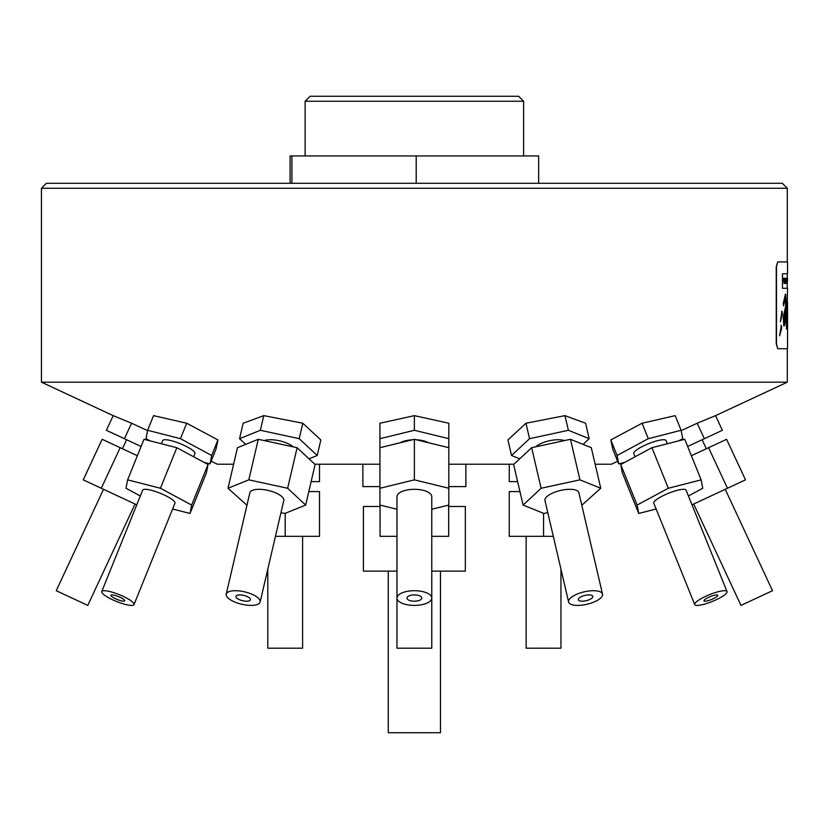 <?xml version="1.0" encoding="UTF-8"?>
<svg xmlns="http://www.w3.org/2000/svg" width="829" height="829" viewBox="0 0 829 829"><rect width="100%" height="100%" fill="white"/><g stroke="black" fill="none" stroke-linecap="round" stroke-linejoin="round"><path stroke-width="1.24" d="M787.477 278.254L787.301 283.435L787.477 278.254M787.301 288.295L787.094 279.539M787.353 278.254L786.918 279.228L786.814 278.243L786.939 283.435L787.115 278.243M785.643 309.953L783.768 320.17L784.11 322.802L785.643 309.953L783.519 320.17L783.861 322.802M786.483 326.17L787.55 288.295L782.462 288.295L782.462 273.798L787.55 273.798L787.55 261.933L777.695 261.933L776.493 266.907L776.493 343.734L777.695 348.708L787.55 348.708L787.55 304.398L786.317 326.263M781.944 311.196L782.369 313.963L780.39 321.807L781.944 311.196M781.281 325.237L781.737 328.004L779.633 335.849L781.312 325.227M783.809 325.994L783.27 317.144L785.757 305.828L785.477 297.507L783.55 305.828L783.27 303.321L785.477 294.181L786.389 305.828C786.244 316.854 785.477 323.569 784.089 325.973L783.933 326.035M787.54 302.243L787.55 304.398M786.41 328.978L787.011 321.01M787.27 297.155L787.208 294.844M787.353 297.155L787.073 321.01M783.83 325.973C785.187 323.797 785.954 317.082 786.141 305.828L785.229 294.181M783.478 304.367L785.198 297.507M779.695 334.574L781.488 328.004L781.032 325.237M780.452 320.481L782.12 313.963L781.695 311.196M777.695 348.708L776.234 343.734L776.234 266.907L777.695 261.933M786.286 278.243L786.524 283.435L786.4 278.243L786.037 282.451M786.151 283.435L786.151 282.451M785.509 281.456L784.928 283.435L785.643 283.435L785.643 278.243L784.918 278.243L785.509 281.456M785.26 282.451L785.26 281.456M785.239 281.456L785.239 280.471M785.26 280.471L785.26 279.228M785.218 282.451L785.177 283.435M785.167 278.243L785.198 279.228M787.498 279.083L787.488 281.311M787.011 280.171L786.98 282.181L786.939 280.171M786.939 283.435L786.814 278.243M784.089 283.435L784.524 278.243L784.348 280.534L783.602 278.243L784.089 283.435L783.768 280.627M784.348 278.243L784.099 278.803M783.861 278.243L784.016 280.627M784.172 281.456L784.099 282.471M784.348 281.456L784.161 282.471M784.099 282.409L784.099 281.528M113.2 415.64L131.593 423.236L124.391 438.686L106.371 430.282L113.2 415.64L41.45 382.179L41.45 188.256L787.301 188.256L787.301 261.933M41.45 382.179L787.301 382.179L787.301 348.708M414.376 101.242L523.617 101.242L518.643 96.268L310.108 96.268L305.134 101.242L414.376 101.242M290.088 183.282L290.088 155.935L538.663 155.935L538.663 183.282M291.912 183.282L291.912 155.935M416.199 183.282L416.199 155.935M787.301 188.256L782.327 183.282L46.424 183.282L41.45 188.256M448.81 486.602L465.877 486.602L465.877 464.219M379.941 486.602L362.874 486.602L362.874 464.219M448.686 506.488L465.338 506.488L465.338 571.129L431.774 571.129M396.977 571.129L363.413 571.129L363.413 506.488L380.065 506.488M440.479 571.129L440.479 732.732L388.273 732.732L388.273 571.129M448.81 464.219L513.939 464.219M595.139 464.219L611.356 464.219L617.646 461.287M211.105 461.287L217.395 464.219L233.612 464.219M314.813 464.219L379.941 464.219M311.124 481.628L319.497 481.628L319.497 464.219M308.802 491.576L319.497 491.576L319.497 536.322L285.186 536.322L285.186 513.327M275.456 536.322L285.186 536.322M302.595 648.195L302.595 536.322L302.595 648.195L267.788 648.195L267.788 569.212M517.628 481.628L509.255 481.628L509.255 464.219M553.295 536.322L509.255 536.322L509.255 491.576L519.949 491.576M543.565 536.322L543.565 513.327M560.964 569.212L560.964 648.195L526.156 648.195L526.156 536.322M431.774 536.322L448.686 536.322L448.686 505.089M380.065 505.089L380.065 536.322L396.977 536.322M414.376 648.195L396.977 648.195L396.977 598.061A17.399 7.357 0 0 1 414.376 590.704A17.399 7.357 0 0 1 431.774 598.061A17.399 7.357 0 0 1 414.376 605.408A17.399 7.357 0 0 1 396.977 598.061L396.977 496.664A17.399 7.357 180 0 1 414.376 489.307A17.399 7.357 180 0 1 431.774 496.664L431.774 648.195L414.376 648.195M245.674 444.385L239.56 438.686L260.368 430.282L299.196 438.686L302.803 423.236L320.844 439.93L317.217 455.494L309.01 458.81M299.196 438.686L317.217 455.494M260.368 430.282L263.788 415.64L302.803 423.236M239.56 438.686L243.166 423.236L263.788 415.64M293.207 446.862A17.399 6.373 -166.9 0 0 264.316 440.603M246.959 505.265L228.006 488.26L237.457 447.701L258.275 439.297L297.103 447.701L315.113 464.509L305.663 505.068L284.855 513.462L280.979 512.623M228.006 488.26L248.814 479.856L287.642 488.26L305.663 505.068M260.14 602.009L283.777 500.612A17.399 6.373 -166.9 0 0 276.254 493.12A17.399 6.373 -166.9 0 0 258.949 489.307A17.399 6.373 -166.9 0 0 249.881 492.706L226.244 594.103A17.399 6.373 13.1 0 1 235.301 590.704A17.399 6.373 13.1 0 1 252.617 594.517A17.399 6.373 13.1 0 1 260.14 602.009A17.399 6.373 13.1 0 1 241.747 604.258A17.399 6.373 13.1 0 1 226.244 594.103M248.814 479.856L258.275 439.297M287.642 488.26L297.103 447.701M239.83 594.921A7.43 2.715 13.1 0 1 247.229 596.548A7.43 2.715 13.1 0 1 250.42 599.75A7.43 2.715 13.1 0 1 242.576 600.704A7.43 2.715 13.1 0 1 235.954 596.383A7.43 2.715 13.1 0 1 239.83 594.921M150.018 440.841L146.018 438.686L147.635 430.282L180.453 438.686L186.691 423.236L217.944 439.93L215.965 449.245L210.048 463.898L204.017 462.354M180.453 438.686L211.664 455.494L217.944 439.93M147.635 430.282L153.552 415.64L186.691 423.236M211.664 455.494L210.048 463.898M193.696 456.789L194.981 453.608A17.399 3.679 -158 0 0 180.214 443.681A17.399 3.679 -158 0 0 162.702 440.572L161.417 443.764M140.329 495.98L125.998 488.26L127.614 479.856L143.997 439.297L176.815 447.701L208.027 464.509L206.411 472.903L190.028 513.462L172.608 509.006M127.614 479.856L160.432 488.26L191.644 505.068L190.028 513.462M134.018 604.569L174.96 503.182A17.399 3.679 -158 0 0 164.018 494.903A17.399 3.679 -158 0 0 145.168 489.307A17.399 3.679 -158 0 0 142.681 490.146L101.739 591.543A17.399 3.679 22 0 1 104.216 590.704A17.399 3.679 22 0 1 123.065 596.3A17.399 3.679 22 0 1 134.018 604.569A17.399 3.679 22 0 1 116.495 601.471A17.399 3.679 22 0 1 101.739 591.543L136.764 504.809L101.273 488.26L120.184 447.701L137.365 455.712M191.644 505.068L208.027 464.509M160.432 488.26L176.815 447.701M112.05 594.921A7.43 1.565 22 0 1 120.101 597.315A7.43 1.565 22 0 1 124.764 600.838A7.43 1.565 22 0 1 117.293 599.512A7.43 1.565 22 0 1 110.982 595.274A7.43 1.565 22 0 1 112.05 594.921M131.593 423.236L147.572 430.634M124.391 438.686L141.096 446.479M101.273 488.26L83.252 479.856L102.164 439.297L120.184 447.701M103.521 489.307L56.237 590.704L87.781 605.408L135.065 504.022M687.655 446.479L722.38 430.282L715.551 415.64L787.301 382.179M704.36 438.686L697.158 423.236L715.551 415.64M681.179 430.634L697.158 423.236M691.386 455.712L726.587 439.297L745.499 479.856L727.479 488.26L708.567 447.701M691.987 504.809L727.479 488.26M693.686 504.022L740.971 605.408L772.514 590.704L725.23 489.307M624.734 462.354L618.703 463.898L617.087 455.494L648.299 438.686L681.117 430.282L682.733 438.686L678.733 440.841M681.117 430.282L675.2 415.64L642.06 423.236L648.299 438.686M667.335 443.764L666.05 440.572A17.399 3.679 158 0 0 648.537 443.681A17.399 3.679 158 0 0 633.77 453.608L635.055 456.789M617.087 455.494L610.807 439.93L642.06 423.236M618.703 463.898L612.786 449.245L610.807 439.93M656.143 509.006L638.724 513.462L622.341 472.903L620.724 464.509L651.936 447.701L684.754 439.297L701.137 479.856L702.754 488.26L688.422 495.98M638.724 513.462L637.107 505.068L668.319 488.26L701.137 479.856M727.012 591.543L686.07 490.146A17.399 3.679 158 0 0 683.583 489.307A17.399 3.679 158 0 0 664.744 494.903A17.399 3.679 158 0 0 653.791 503.182L694.733 604.569A17.399 3.679 -22 0 1 705.686 596.3A17.399 3.679 -22 0 1 724.536 590.704A17.399 3.679 -22 0 1 727.012 591.543A17.399 3.679 -22 0 1 712.256 601.471A17.399 3.679 -22 0 1 694.733 604.569M668.319 488.26L651.936 447.701M637.107 505.068L620.724 464.509M716.702 594.921A7.43 1.565 -22 0 1 717.769 595.274A7.43 1.565 -22 0 1 711.458 599.512A7.43 1.565 -22 0 1 703.987 600.838A7.43 1.565 -22 0 1 708.65 597.315A7.43 1.565 -22 0 1 716.702 594.921M589.191 438.686L585.585 423.236L564.963 415.64L568.383 430.282L589.191 438.686L583.077 444.385M519.742 458.81L511.534 455.494L529.555 438.686L525.949 423.236L564.963 415.64M529.555 438.686L568.383 430.282M564.435 440.603A17.399 6.373 166.9 0 0 535.544 446.862M511.534 455.494L507.908 439.93L525.949 423.236M547.772 512.623L543.897 513.462L523.089 505.068L513.638 464.509L531.648 447.701L570.476 439.297L591.295 447.701L600.745 488.26L581.792 505.265M523.089 505.068L541.109 488.26L579.937 479.856L600.745 488.26M602.507 594.103L578.87 492.706A17.399 6.373 166.9 0 0 569.803 489.307A17.399 6.373 166.9 0 0 552.497 493.12A17.399 6.373 166.9 0 0 544.974 500.612L568.611 602.009A17.399 6.373 -13.1 0 1 576.145 594.517A17.399 6.373 -13.1 0 1 593.45 590.704A17.399 6.373 -13.1 0 1 602.507 594.103A17.399 6.373 -13.1 0 1 587.005 604.258A17.399 6.373 -13.1 0 1 568.611 602.009M579.937 479.856L570.476 439.297M541.109 488.26L531.648 447.701M588.922 594.921A7.43 2.715 -13.1 0 1 592.797 596.383A7.43 2.715 -13.1 0 1 586.176 600.704A7.43 2.715 -13.1 0 1 578.331 599.75A7.43 2.715 -13.1 0 1 581.523 596.548A7.43 2.715 -13.1 0 1 588.922 594.921M448.81 438.686L448.81 423.236L414.376 415.64L414.376 430.282L448.81 438.686L448.81 447.701L414.376 439.297L379.941 447.701L379.941 423.236L414.376 415.64M379.941 438.686L414.376 430.282M428.355 442.707A17.399 7.357 180 0 0 416.355 439.784M412.396 439.784A17.399 7.357 180 0 0 400.397 442.707M396.977 509.224L379.941 505.068L379.941 488.26L414.376 479.856L448.81 488.26L448.81 505.068L431.774 509.224M414.376 479.856L414.376 439.297M379.941 488.26L379.941 447.701M448.81 488.26L448.81 447.701M414.376 594.921A7.43 3.14 0 0 1 421.806 598.072A7.43 3.14 0 0 1 414.376 601.201A7.43 3.14 0 0 1 406.946 598.072A7.43 3.14 0 0 1 414.376 594.921M787.301 278.243L787.301 273.798M523.617 155.935L523.617 101.242M305.134 155.935L305.134 101.242M122.433 448.748L126.63 439.733M706.318 448.748L702.122 439.733"/></g></svg>
